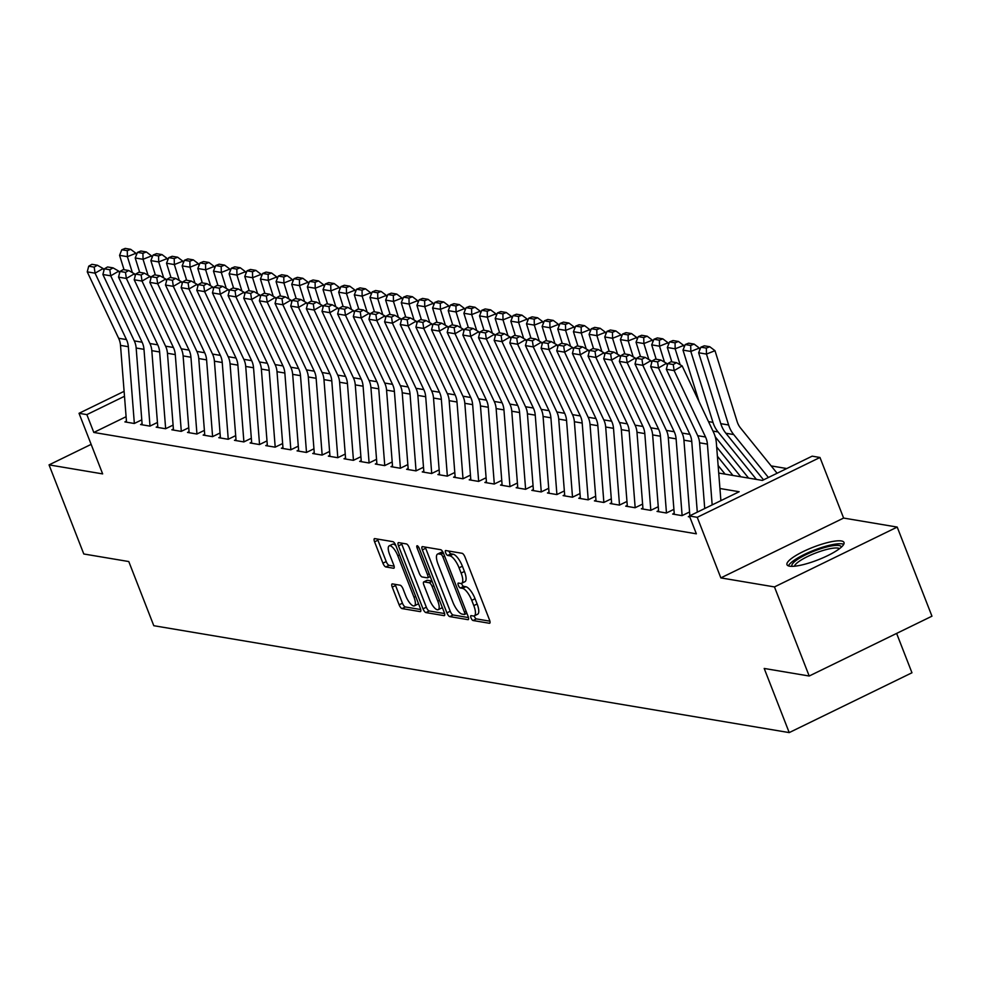 <?xml version="1.0" encoding="UTF-8"?>
<svg xmlns="http://www.w3.org/2000/svg" width="981" height="981" viewBox="0 0 981 981"><rect width="100%" height="100%" fill="white"/><g stroke="black" fill="none" stroke-linecap="round" stroke-linejoin="round"><path stroke-width="1.47" d="M471.015 617.895A2.698 0.907 -116 0 0 473.05 620.519L489.372 623.266A3.85 1.3 -116 0 0 489.691 623.229A3.85 1.3 -116 0 0 489.544 620.029L464.994 557.049A3.85 1.3 -116 0 0 462.088 553.296L445.766 550.549A2.698 0.907 -116 0 0 445.546 550.574A2.698 0.907 -116 0 0 445.644 552.818A2.698 0.907 -116 0 0 447.679 555.442L449.789 555.798A12.324 4.169 -116 0 1 459.071 567.827L461.119 573.076A12.324 4.169 -116 0 1 461.597 583.327A12.324 4.169 -116 0 1 460.567 583.437L458.458 583.082A2.698 0.907 -116 0 0 458.225 583.106A2.698 0.907 -116 0 0 458.335 585.35A2.698 0.907 -116 0 0 460.359 587.987L462.48 588.342A12.324 4.169 -116 0 1 471.751 600.36L473.798 605.608A12.324 4.169 -116 0 1 474.289 615.86A12.324 4.169 -116 0 1 473.247 615.982L471.138 615.627A2.698 0.907 -116 0 0 470.917 615.651A2.698 0.907 -116 0 0 471.015 617.895M474.203 615.896A2.698 0.907 -116 0 0 474.338 616.276A2.698 0.907 -116 0 0 476.361 618.901L489.911 621.181M448.918 551.077A2.698 0.907 -116 0 0 448.967 551.199A2.698 0.907 -116 0 0 450.99 553.836L453.112 554.191L449.789 555.798M461.511 583.364A2.698 0.907 -116 0 0 461.646 583.732A2.698 0.907 -116 0 0 463.682 586.368L465.791 586.724L462.48 588.342M789.607 566.184A30.595 6.769 -21.3 0 0 822.936 557.821A30.595 6.769 -21.3 0 0 843.991 542.456A30.595 6.769 -21.3 0 0 841.367 540.96A30.595 6.769 -21.3 0 0 808.037 549.335A30.595 6.769 -21.3 0 0 786.983 564.688A30.595 6.769 -21.3 0 0 789.607 566.184M392.425 583.903A3.85 1.3 -116 0 0 392.093 583.94A3.85 1.3 -116 0 0 392.253 587.153L399.132 604.811A3.85 1.3 -116 0 0 402.038 608.576L420.162 611.617A3.85 1.3 -116 0 0 420.481 611.58A3.85 1.3 -116 0 0 420.334 608.379L395.784 545.411A3.85 1.3 -116 0 0 392.878 541.659L374.754 538.606A3.85 1.3 -116 0 0 374.435 538.643A3.85 1.3 -116 0 0 374.583 541.843L382.909 563.18A3.85 1.3 -116 0 0 385.803 566.944L393.565 568.244A3.85 1.3 -116 0 0 393.884 568.207A3.85 1.3 -116 0 0 393.737 565.007L389.604 554.424A10.301 3.495 -116 0 1 389.199 545.853A10.301 3.495 -116 0 1 397.832 555.81L413.994 597.257A10.301 3.495 -116 0 1 414.399 605.829A10.301 3.495 -116 0 1 405.766 595.884L403.081 588.968A3.85 1.3 -116 0 0 400.174 585.216L392.425 583.903M126.095 416.704L93.808 432.449L86.855 414.62L79.032 413.308L124.109 391.333M809.202 676.019L774.463 586.92L897.21 527.079L931.95 616.191L809.202 676.019L764.199 668.453L789.215 732.599L153.796 625.706L128.781 561.549L83.79 553.983L49.05 464.884L102.649 473.897L79.032 413.308M897.21 527.079L843.611 518.066L720.851 577.895L774.463 586.92M720.851 577.895L697.233 517.306L689.41 515.994L739.171 491.739L719.931 488.501M93.808 432.449L696.351 533.811L689.41 515.994M446.907 612.855A3.85 1.3 -116 0 0 449.813 616.608L467.937 619.661A3.85 1.3 -116 0 0 468.268 619.624A3.85 1.3 -116 0 0 468.109 616.424L443.559 553.443A3.85 1.3 -116 0 0 440.665 549.691L422.529 546.638A3.85 1.3 -116 0 0 422.21 546.675A3.85 1.3 -116 0 0 422.357 549.887L446.907 612.855L450.23 611.237A3.85 1.3 -116 0 0 453.136 614.989L468.477 617.576M444.05 615.639L425.926 612.585A3.85 1.3 -116 0 1 423.019 608.833L398.47 545.865A3.85 1.3 -116 0 1 398.323 542.665A3.85 1.3 -116 0 1 398.642 542.628L406.404 543.928A3.85 1.3 -116 0 1 409.298 547.68L419.255 573.223A3.85 1.3 -116 0 0 422.161 576.975L427.311 577.846A3.85 1.3 -116 0 0 427.63 577.809A3.85 1.3 -116 0 0 427.483 574.608L417.109 548.023A2.698 0.907 -116 0 1 417.011 545.779A2.698 0.907 -116 0 1 419.267 548.379L444.221 612.402A3.85 1.3 -116 0 1 444.381 615.602A3.85 1.3 -116 0 1 444.05 615.639L444.601 615.369M91.135 444.368L49.05 464.884M689.459 516.129L688.319 516.693L689.778 516.938M674.217 513.308L672.672 514.056L682.065 515.638L689.557 511.984M658.57 510.672L657.025 511.42L666.406 513.002L673.91 509.347M642.911 508.035L641.366 508.796L650.759 510.365L658.251 506.723M627.264 505.399L625.719 506.159L635.112 507.741L642.604 504.087M611.617 502.775L610.072 503.523L619.465 505.105L626.957 501.45M595.97 500.138L594.412 500.886L603.806 502.468L611.31 498.814M580.311 497.502L578.765 498.262L588.159 499.844L595.651 496.19M564.664 494.878L563.119 495.626L572.512 497.208L566.552 420.432A19.608 17.94 99.5 0 0 564.676 413.308L533.284 346.906L525.46 345.582L556.852 411.983L564.676 413.308M549.017 492.241L547.472 492.989L556.852 494.571L564.357 490.917M533.357 489.605L531.812 490.365L541.205 491.935L548.698 488.293M517.71 486.981L516.165 487.729L525.558 489.311L533.051 485.656M502.064 484.344L500.518 485.092L509.899 486.674L517.404 483.02M486.404 481.708L484.859 482.468L494.252 484.038L501.745 480.383M470.757 479.071L469.212 479.832L478.605 481.413L486.098 477.759M455.11 476.447L453.565 477.195L462.958 478.777L470.451 475.123M439.463 473.811L437.906 474.559L447.299 476.141L454.804 472.486M423.804 471.174L422.259 471.935L431.652 473.516L439.145 469.862M408.157 468.55L406.612 469.298L416.005 470.88L423.498 467.226M392.51 465.914L390.965 466.662L400.346 468.244L407.851 464.589M376.851 463.277L375.306 464.038L384.699 465.607L392.192 461.953M361.204 460.641L359.659 461.401L369.052 462.983L376.545 459.329M345.557 458.017L344.012 458.765L353.393 460.347L360.898 456.692M329.898 455.38L328.353 456.128L337.746 457.71L345.238 454.056M314.251 452.744L312.706 453.504L322.099 455.086L329.591 451.432M298.604 450.12L297.059 450.868L306.452 452.449L313.945 448.795M282.957 447.483L281.4 448.231L290.793 449.813L298.298 446.159M267.298 444.847L265.753 445.607L275.146 447.177L282.638 443.522M251.651 442.21L250.106 442.971L259.499 444.552L266.991 440.898M236.004 439.586L234.459 440.334L243.84 441.916L251.344 438.262M220.345 436.95L218.8 437.698L228.193 439.28L235.685 435.625M204.698 434.313L203.153 435.074L212.546 436.655L220.038 433.001M189.051 431.689L187.506 432.437L196.887 434.019L204.391 430.365M173.392 429.053L171.847 429.801L181.24 431.382L188.732 427.728M157.745 426.416L156.2 427.176L165.593 428.746L173.085 425.092M142.098 423.78L140.553 424.54L149.946 426.122L157.438 422.468M580.004 493.553L572.512 497.208M141.791 419.831L134.287 423.485L124.894 421.904L126.451 421.156M786.762 468.538L771.189 465.914M789.215 732.599L911.962 672.77L896.622 633.407M718.717 473.063L762.396 480.42L812.158 456.165L819.981 457.477L697.233 517.306M843.611 518.066L819.981 457.477M124.501 396.275L86.855 414.62M474.289 615.86L477.6 614.241A12.324 4.169 -116 0 0 477.122 603.989L473.798 605.608M465.791 586.724A12.324 4.169 -116 0 1 475.074 598.741L477.122 603.989M461.597 583.327L464.92 581.708A12.324 4.169 -116 0 0 464.43 571.457L461.119 573.076M453.112 554.191A12.324 4.169 -116 0 1 462.394 566.209L464.43 571.457M425.313 547.104A3.85 1.3 -116 0 0 425.68 548.269L450.23 611.237M464.344 614.474A2.698 0.907 -116 0 0 464.565 614.449A2.698 0.907 -116 0 0 464.467 612.205L442.909 556.938A2.698 0.907 -116 0 0 440.886 554.302L438.654 553.934A12.324 4.169 -116 0 0 437.624 554.044A12.324 4.169 -116 0 0 438.102 564.296L452.83 602.076A12.324 4.169 -116 0 0 462.112 614.106L464.344 614.474M437.624 554.044L440.935 552.438A12.324 4.169 -116 0 1 441.965 552.315L443.142 552.511M444.589 613.554L429.237 610.979L425.926 612.585M401.425 543.094A3.85 1.3 -116 0 0 401.793 544.247L426.343 607.214A3.85 1.3 -116 0 0 429.237 610.979M429.592 599.722A10.301 3.495 -116 0 0 438.213 609.679A10.301 3.495 -116 0 0 437.808 601.108L432.118 586.503A3.85 1.3 -116 0 0 429.212 582.739L424.074 581.88A3.85 1.3 -116 0 0 423.743 581.917A3.85 1.3 -116 0 0 423.902 585.117L429.592 599.722M438.213 609.679L441.536 608.061A10.301 3.495 -116 0 0 442.223 607.276M426.833 580.531A3.85 1.3 -116 0 1 427.066 580.298A3.85 1.3 -116 0 1 427.385 580.262L431.996 581.034M414.399 605.829L417.71 604.21A10.301 3.495 -116 0 0 418.409 603.425M395.895 545.706A10.301 3.495 -116 0 0 392.523 544.234L389.199 545.853M377.538 539.072A3.85 1.3 -116 0 0 377.906 540.224L386.22 561.573A3.85 1.3 -116 0 0 389.126 565.326L394.104 566.16M395.196 584.382A3.85 1.3 -116 0 0 395.564 585.534L402.455 603.205A3.85 1.3 -116 0 0 405.349 606.957L420.702 609.532M777.099 473.247L740.52 427.986A19.608 17.94 -80.5 0 1 737.136 421.597L714.99 350.695L706.467 354.08L728.613 424.981A29.418 26.904 99.5 0 0 733.702 434.558L768.393 477.489M706.357 348.096L709.766 346.734L704.297 345.815L700.888 347.176L706.357 348.096L706.467 354.08L698.644 352.768L720.79 423.669A29.418 26.904 99.5 0 0 725.866 433.246L763.537 479.856M698.644 352.768L700.888 347.176M709.766 346.734L714.99 350.695M704.726 508.526L699.588 442.811A19.608 17.94 99.5 0 0 697.712 435.687L666.32 369.285L674.143 370.597L673.26 364.527L676.473 362.663L670.992 361.744L667.779 363.608L673.26 364.527M712.169 504.896L707.411 444.123A19.608 17.94 99.5 0 0 705.535 436.999L674.143 370.597L682.163 365.925L713.555 432.327A29.418 26.904 -80.5 0 1 716.363 443.007L720.888 500.653M682.163 365.925L676.473 362.663M667.779 363.608L666.32 369.285M792.096 566.356A26.475 5.861 158.7 0 1 809.435 553.063A26.475 5.861 158.7 0 1 838.988 545.51A26.475 5.861 158.7 0 1 841.355 547.153M839.552 548.637A24.513 5.42 -21.3 0 0 838.032 548.109A24.513 5.42 -21.3 0 0 813.053 554.069A24.513 5.42 -21.3 0 0 794.426 566.233M843.746 544.308A30.399 6.72 -21.3 0 0 842.311 543.891A30.399 6.72 -21.3 0 0 812.182 550.954A30.399 6.72 -21.3 0 0 788.405 565.878M699.858 349.726L699.343 348.059L690.82 351.443L712.966 422.357A29.418 26.904 99.5 0 0 718.043 431.934L756.412 479.415M715.259 436.839L748.589 478.09M690.71 345.459L694.119 344.098L688.637 343.178L685.228 344.539L690.71 345.459L690.82 351.443L682.997 350.131L699.134 401.83M682.997 350.131L685.228 344.539M694.119 344.098L699.343 348.059M684.211 347.09L683.683 345.422L675.161 348.819L680.152 364.773M716.682 446.968L740.765 476.778M717.405 456.239L732.942 475.466M675.063 342.823L678.472 341.474L672.991 340.554L669.582 341.903L675.063 342.823L675.161 348.819L667.338 347.495L671.838 361.879M667.338 347.495L669.582 341.903M678.472 341.474L683.683 345.422M668.564 344.454L668.036 342.786L659.514 346.183L664.493 362.136M718.129 465.497L725.118 474.142M659.404 340.199L662.813 338.837L657.344 337.918L653.935 339.267L659.404 340.199L659.514 346.183L651.691 344.858L656.179 359.242M651.691 344.858L653.935 339.267M662.813 338.837L668.036 342.786M652.905 341.817L652.39 340.162L643.867 343.546L648.846 359.5M643.757 337.562L647.166 336.201L641.684 335.281L638.275 336.642L643.757 337.562L643.867 343.546L636.044 342.234L640.532 356.618M636.044 342.234L638.275 336.642M647.166 336.201L652.39 340.162M689.851 515.773L683.929 440.175A19.608 17.94 99.5 0 0 682.053 433.05L650.661 366.649L658.496 367.961L657.613 361.891L660.826 360.027L655.345 359.107L652.132 360.971L657.613 361.891M697.295 512.143L691.752 441.487A19.608 17.94 99.5 0 0 689.876 434.362L658.496 367.961L666.516 363.289L667.387 365.14M666.516 363.289L660.826 360.027M652.132 360.971L650.661 366.649M674.303 514.326L668.282 437.538A19.608 17.94 99.5 0 0 666.406 430.414L635.014 364.012L642.837 365.337L641.966 359.267L645.167 357.391L639.686 356.471L636.485 358.347L641.966 359.267M682.126 515.614L676.105 438.85A19.608 17.94 99.5 0 0 674.229 431.738L642.837 365.337L650.857 360.665L651.74 362.504M650.857 360.665L645.167 357.391M636.485 358.347L635.014 364.012M658.643 511.702L652.635 434.902A19.608 17.94 99.5 0 0 650.759 427.79L619.367 361.388L627.19 362.7L626.307 356.63L629.52 354.766L624.039 353.834L620.838 355.711L626.307 356.63M666.467 512.977L660.458 436.226A19.608 17.94 99.5 0 0 658.582 429.102L627.19 362.7L635.21 358.028L636.08 359.88M635.21 358.028L629.52 354.766M620.838 355.711L619.367 361.388M642.996 509.065L636.976 432.278A19.608 17.94 99.5 0 0 635.099 425.153L603.72 358.752L611.543 360.064L610.66 353.994L613.873 352.13L608.392 351.21L605.179 353.074L610.66 353.994M650.82 510.341L644.799 433.59A19.608 17.94 99.5 0 0 642.923 426.465L611.543 360.064L619.563 355.392L620.433 357.243M619.563 355.392L613.873 352.13M605.179 353.074L603.72 358.752M637.258 339.193L636.743 337.525L628.22 340.91L633.199 356.876M628.11 334.926L631.519 333.577L626.037 332.645L622.628 334.006L628.11 334.926L628.22 340.91L620.384 339.598L624.885 353.982M620.384 339.598L622.628 334.006M631.519 333.577L636.743 337.525M627.35 506.429L621.329 429.641A19.608 17.94 99.5 0 0 619.452 422.517L588.06 356.115L595.884 357.44L595.013 351.37L598.214 349.494L592.745 348.574L589.532 350.438L595.013 351.37M635.173 507.704L629.152 430.953A19.608 17.94 99.5 0 0 627.276 423.841L595.884 357.44L603.916 352.755L604.787 354.607M603.916 352.755L598.214 349.494M589.532 350.438L588.06 356.115M621.611 336.557L621.083 334.889L612.561 338.286L617.552 354.239M612.451 332.289L615.86 330.94L610.39 330.021L606.981 331.37L612.451 332.289L612.561 338.286L604.737 336.961L609.226 351.345M604.737 336.961L606.981 331.37M615.86 330.94L621.083 334.889M611.69 503.805L605.682 427.005A19.608 17.94 99.5 0 0 603.806 419.88L572.413 353.491L580.237 354.803L579.354 348.733L582.567 346.857L577.086 345.937L573.885 347.814L579.354 348.733M619.514 505.08L613.505 428.329A19.608 17.94 99.5 0 0 611.629 421.205L580.237 354.803L588.257 350.131L589.14 351.983M588.257 350.131L582.567 346.857M573.885 347.814L572.413 353.491M605.951 333.92L605.436 332.265L596.914 335.649L601.893 351.603M596.804 329.665L600.213 328.304L594.731 327.384L591.322 328.745L596.804 329.665L596.914 335.649L589.091 334.337L593.579 348.721M589.091 334.337L591.322 328.745M600.213 328.304L605.436 332.265M596.043 501.168L590.022 424.381A19.608 17.94 99.5 0 0 588.146 417.256L556.767 350.855L564.59 352.167L563.707 346.097L566.92 344.233L561.439 343.313L558.226 345.177L563.707 346.097M603.867 502.444L597.858 425.693A19.608 17.94 99.5 0 0 595.982 418.568L564.59 352.167L572.61 347.495L573.48 349.346M572.61 347.495L566.92 344.233M558.226 345.177L556.767 350.855M590.304 331.296L589.789 329.628L581.267 333.013L586.246 348.966M581.157 327.029L584.566 325.667L579.084 324.748L575.675 326.109L581.157 327.029L581.267 333.013L573.431 331.701L577.932 346.085M573.431 331.701L575.675 326.109M584.566 325.667L589.789 329.628M580.396 498.532L574.375 421.744A19.608 17.94 99.5 0 0 572.499 414.62L541.107 348.218L548.943 349.53L548.06 343.46L551.261 341.596L545.792 340.677L542.579 342.541L548.06 343.46M588.22 499.807L582.199 423.056A19.608 17.94 99.5 0 0 580.323 415.932L548.943 349.53L556.963 344.858L557.833 346.71M556.963 344.858L551.261 341.596M542.579 342.541L541.107 348.218M574.658 328.66L574.13 326.992L565.608 330.389L570.599 346.342M565.51 324.392L568.919 323.043L563.437 322.124L560.028 323.472L565.51 324.392L565.608 330.389L557.784 329.064L562.272 343.448M557.784 329.064L560.028 323.472M568.919 323.043L574.13 326.992M558.998 326.023L558.483 324.355L549.961 327.752L554.939 343.706M549.851 321.768L553.259 320.407L547.79 319.487L544.381 320.836L549.851 321.768L549.961 327.752L542.137 326.428L546.625 340.812M542.137 326.428L544.381 320.836M553.259 320.407L558.483 324.355M543.351 323.399L542.836 321.731L534.314 325.116L539.292 341.069M534.204 319.132L537.613 317.77L532.131 316.851L528.722 318.212L534.204 319.132L534.314 325.116L526.49 323.804L530.979 338.187M526.49 323.804L528.722 318.212M537.613 317.77L542.836 321.731M527.704 320.762L527.177 319.095L518.655 322.479L523.646 338.445M518.557 316.495L521.966 315.146L516.484 314.214L513.075 315.575L518.557 316.495L518.655 322.479L510.831 321.167L515.332 335.551M510.831 321.167L513.075 315.575M521.966 315.146L527.177 319.095M512.057 318.126L511.53 316.458L503.008 319.855L507.986 335.809M502.897 313.859L506.306 312.51L500.837 311.59L497.428 312.939L502.897 313.859L503.008 319.855L495.184 318.531L499.672 332.915M495.184 318.531L497.428 312.939M506.306 312.51L511.53 316.458M496.398 315.49L495.883 313.834L487.361 317.219L492.339 333.172M487.25 311.235L490.659 309.873L485.178 308.954L481.769 310.315L487.25 311.235L487.361 317.219L479.537 315.907L484.025 330.29M479.537 315.907L481.769 310.315M490.659 309.873L495.883 313.834M480.751 312.865L480.236 311.198L471.714 314.582L476.692 330.536M471.603 308.598L475.012 307.237L469.531 306.317L466.122 307.678L471.603 308.598L471.714 314.582L463.878 313.27L468.378 327.654M463.878 313.27L466.122 307.678M475.012 307.237L480.236 311.198M465.104 310.229L464.577 308.561L456.055 311.958L461.045 327.912M455.944 305.962L459.353 304.613L453.884 303.693L450.475 305.042L455.944 305.962L456.055 311.958L448.231 310.634L452.719 325.018M448.231 310.634L450.475 305.042M459.353 304.613L464.577 308.561M449.445 307.593L448.93 305.925L440.408 309.322L445.386 325.275M440.297 303.337L443.706 301.976L438.225 301.057L434.816 302.406L440.297 303.337L440.408 309.322L432.584 307.997L437.072 322.381M432.584 307.997L434.816 302.406M443.706 301.976L448.93 305.925M433.798 304.968L433.283 303.301L424.761 306.685L429.739 322.639M424.65 300.701L428.059 299.34L422.578 298.42L419.169 299.781L424.65 300.701L424.761 306.685L416.925 305.373L421.425 319.757M416.925 305.373L419.169 299.781M428.059 299.34L433.283 303.301M418.151 302.332L417.624 300.664L409.102 304.049L414.092 320.014M409.003 298.065L412.412 296.716L406.931 295.784L403.522 297.145L409.003 298.065L409.102 304.049L401.278 302.737L405.766 317.121M401.278 302.737L403.522 297.145M412.412 296.716L417.624 300.664M402.492 299.696L401.977 298.028L393.455 301.425L398.433 317.378M393.344 295.428L396.753 294.079L391.284 293.16L387.875 294.508L393.344 295.428L393.455 301.425L385.631 300.1L390.119 314.484M385.631 300.1L387.875 294.508M396.753 294.079L401.977 298.028M564.737 495.895L558.729 419.108A19.608 17.94 99.5 0 0 556.852 411.983M532.401 340.836L535.614 338.96L530.132 338.04L526.932 339.916L532.401 340.836L533.284 346.906L541.304 342.234L542.186 344.073M541.304 342.234L535.614 338.96M526.932 339.916L525.46 345.582M549.09 493.271L543.082 416.471A19.608 17.94 99.5 0 0 541.205 409.359L509.813 342.958L517.637 344.27L516.754 338.2L519.967 336.336L514.485 335.404L511.273 337.28L516.754 338.2M556.914 494.547L550.905 417.796A19.608 17.94 99.5 0 0 549.029 410.671L517.637 344.27L525.657 339.598L526.527 341.449M525.657 339.598L519.967 336.336M511.273 337.28L509.813 342.958M533.443 490.635L527.422 413.847A19.608 17.94 99.5 0 0 525.546 406.723L494.154 340.321L501.99 341.633L501.107 335.563L504.308 333.699L498.839 332.78L495.626 334.644L501.107 335.563M541.267 491.91L535.246 415.159A19.608 17.94 99.5 0 0 533.37 408.035L501.99 341.633L510.01 336.961L510.88 338.813M510.01 336.961L504.308 333.699M495.626 334.644L494.154 340.321M517.796 487.998L511.775 411.211A19.608 17.94 99.5 0 0 509.899 404.086L478.507 337.685L486.331 339.009L485.46 332.939L488.661 331.063L483.179 330.143L479.979 332.019L485.46 332.939M525.62 489.274L519.599 412.523A19.608 17.94 99.5 0 0 517.723 405.411L486.331 339.009L494.35 334.325L495.233 336.176M494.35 334.325L488.661 331.063M479.979 332.019L478.507 337.685M502.137 485.374L496.128 408.574A19.608 17.94 99.5 0 0 494.252 401.462L462.86 335.061L470.684 336.373L469.801 330.303L473.014 328.427L467.532 327.507L464.332 329.383L469.801 330.303M509.961 486.65L503.952 409.899A19.608 17.94 99.5 0 0 502.076 402.774L470.684 336.373L478.703 331.701L479.574 333.552M478.703 331.701L473.014 328.427M464.332 329.383L462.86 335.061M486.49 482.738L480.469 405.95A19.608 17.94 99.5 0 0 478.593 398.826L447.213 332.424L455.037 333.736L454.154 327.666L457.367 325.802L451.885 324.883L448.673 326.747L454.154 327.666M494.314 484.013L488.293 407.262A19.608 17.94 99.5 0 0 486.417 400.138L455.037 333.736L463.057 329.064L463.927 330.916M463.057 329.064L457.367 325.802M448.673 326.747L447.213 332.424M470.843 480.101L464.822 403.314A19.608 17.94 99.5 0 0 462.946 396.189L431.554 329.788L439.378 331.1L438.507 325.042L441.708 323.166L436.238 322.246L433.026 324.11L438.507 325.042M478.667 481.377L472.646 404.626A19.608 17.94 99.5 0 0 470.77 397.501L439.378 331.1L447.41 326.428L448.28 328.279M447.41 326.428L441.708 323.166M433.026 324.11L431.554 329.788M455.184 477.465L449.175 400.677A19.608 17.94 99.5 0 0 447.299 393.553L415.907 327.151L423.731 328.476L422.848 322.406L426.061 320.529L420.579 319.61L417.379 321.486L422.848 322.406M463.007 478.753L456.999 402.002A19.608 17.94 99.5 0 0 455.123 394.877L423.731 328.476L431.75 323.804L432.633 325.643M431.75 323.804L426.061 320.529M417.379 321.486L415.907 327.151M439.537 474.841L433.516 398.041A19.608 17.94 99.5 0 0 431.64 390.929L400.26 324.527L408.084 325.839L407.201 319.769L410.414 317.905L404.932 316.973L401.72 318.85L407.201 319.769M447.361 476.116L441.352 399.365A19.608 17.94 99.5 0 0 439.476 392.241L408.084 325.839L416.103 321.167L416.974 323.019M416.103 321.167L410.414 317.905M401.72 318.85L400.26 324.527M423.89 472.204L417.869 395.417A19.608 17.94 99.5 0 0 415.993 388.292L384.601 321.891L392.425 323.203L391.554 317.133L394.754 315.269L389.285 314.349L386.073 316.213L391.554 317.133M431.714 473.48L425.693 396.729A19.608 17.94 99.5 0 0 423.817 389.604L392.425 323.203L400.456 318.531L401.327 320.382M400.456 318.531L394.754 315.269M386.073 316.213L384.601 321.891M408.231 469.568L402.222 392.78A19.608 17.94 99.5 0 0 400.346 385.656L368.954 319.254L376.778 320.579L375.895 314.509L379.107 312.632L373.626 311.713L370.426 313.589L375.895 314.509M416.054 470.843L410.046 394.092A19.608 17.94 99.5 0 0 408.17 386.98L376.778 320.579L384.797 315.894L385.68 317.746M384.797 315.894L379.107 312.632M370.426 313.589L368.954 319.254M392.584 466.944L386.563 390.144A19.608 17.94 99.5 0 0 384.699 383.031L353.307 316.63L361.131 317.942L360.248 311.872L363.46 309.996L357.979 309.076L354.766 310.952L360.248 311.872M400.407 468.219L394.399 391.468A19.608 17.94 99.5 0 0 392.523 384.344L361.131 317.942L369.15 313.27L370.021 315.122M369.15 313.27L363.46 309.996M354.766 310.952L353.307 316.63M386.845 297.059L386.33 295.404L377.808 298.788L382.786 314.742M377.697 292.804L381.106 291.443L375.625 290.523L372.216 291.884L377.697 292.804L377.808 298.788L369.984 297.476L374.472 311.86M369.984 297.476L372.216 291.884M381.106 291.443L386.33 295.404M371.198 294.435L370.671 292.767L362.148 296.152L367.139 312.105M362.05 290.168L365.459 288.806L359.978 287.887L356.569 289.248L362.05 290.168L362.148 296.152L354.325 294.84L358.825 309.223M354.325 294.84L356.569 289.248M365.459 288.806L370.671 292.767M355.551 291.798L355.024 290.131L346.501 293.527L351.48 309.481M346.391 287.531L349.8 286.182L344.331 285.263L340.922 286.611L346.391 287.531L346.501 293.527L338.678 292.203L343.166 306.587M338.678 292.203L340.922 286.611M349.8 286.182L355.024 290.131M339.892 289.162L339.377 287.494L330.855 290.891L335.833 306.845M330.744 284.907L334.153 283.546L328.672 282.626L325.263 283.975L330.744 284.907L330.855 290.891L323.031 289.579L327.519 303.951M323.031 289.579L325.263 283.975M334.153 283.546L339.377 287.494M376.937 464.307L370.916 387.52A19.608 17.94 99.5 0 0 369.04 380.395L337.648 313.994L345.484 315.306L344.601 309.236L347.801 307.372L342.332 306.452L339.119 308.316L344.601 309.236M384.76 465.583L378.74 388.832A19.608 17.94 99.5 0 0 376.863 381.707L345.484 315.306L353.503 310.634L354.374 312.485M353.503 310.634L347.801 307.372M339.119 308.316L337.648 313.994M361.29 461.671L355.269 384.883A19.608 17.94 99.5 0 0 353.393 377.759L322.001 311.357L329.824 312.681L328.954 306.612L332.154 304.735L326.673 303.816L323.472 305.68L328.954 306.612M369.101 462.946L363.093 386.195A19.608 17.94 99.5 0 0 361.216 379.071L329.824 312.681L337.844 307.997L338.727 309.849M337.844 307.997L332.154 304.735M323.472 305.68L322.001 311.357M345.631 459.034L339.622 382.247A19.608 17.94 99.5 0 0 337.746 375.122L306.354 308.721L314.178 310.045L313.295 303.975L316.507 302.099L311.026 301.179L307.826 303.055L313.295 303.975M353.454 460.322L347.446 383.571A19.608 17.94 99.5 0 0 345.57 376.446L314.178 310.045L322.197 305.373L323.068 307.212M322.197 305.373L316.507 302.099M307.826 303.055L306.354 308.721M329.984 456.41L323.963 379.61A19.608 17.94 99.5 0 0 322.087 372.498L290.707 306.097L298.531 307.409L297.648 301.339L300.86 299.475L295.379 298.543L292.166 300.419L297.648 301.339M337.807 457.686L331.786 380.935A19.608 17.94 99.5 0 0 329.91 373.81L298.531 307.409L306.55 302.737L307.421 304.588M306.55 302.737L300.86 299.475M292.166 300.419L290.707 306.097M324.245 286.538L323.73 284.87L315.195 288.255L320.186 304.208M315.097 282.27L318.506 280.909L313.025 279.99L309.616 281.351L315.097 282.27L315.195 288.255L307.372 286.942L311.872 301.326M307.372 286.942L309.616 281.351M318.506 280.909L323.73 284.87M314.337 453.774L308.316 376.986A19.608 17.94 99.5 0 0 306.44 369.862L275.048 303.46L282.871 304.772L282.001 298.702L285.201 296.838L279.732 295.919L276.519 297.783L282.001 298.702M322.16 455.049L316.14 378.298A19.608 17.94 99.5 0 0 314.263 371.174L282.871 304.772L290.903 300.1L291.774 301.952M290.903 300.1L285.201 296.838M276.519 297.783L275.048 303.46M308.598 283.901L308.071 282.234L299.548 285.618L304.539 301.584M299.438 279.634L302.847 278.285L297.378 277.353L293.969 278.714L299.438 279.634L299.548 285.618L291.725 284.306L296.213 298.69M291.725 284.306L293.969 278.714M302.847 278.285L308.071 282.234M298.678 451.137L292.669 374.35A19.608 17.94 99.5 0 0 290.793 367.225L259.401 300.824L267.224 302.148L266.341 296.078L269.554 294.202L264.073 293.282L260.872 295.158L266.341 296.078M306.501 452.425L300.493 375.662A19.608 17.94 99.5 0 0 298.616 368.549L267.224 302.148L275.244 297.464L276.127 299.315M275.244 297.464L269.554 294.202M260.872 295.158L259.401 300.824M292.939 281.265L292.424 279.597L283.901 282.994L288.88 298.947M283.791 276.998L287.2 275.649L281.719 274.729L278.31 276.078L283.791 276.998L283.901 282.994L276.078 281.67L280.566 296.054M276.078 281.67L278.31 276.078M287.2 275.649L292.424 279.597M283.031 448.513L277.01 371.713A19.608 17.94 99.5 0 0 275.134 364.601L243.754 298.199L251.577 299.512L250.695 293.442L253.907 291.565L248.426 290.646L245.213 292.522L250.695 293.442M290.854 449.789L284.846 373.038A19.608 17.94 99.5 0 0 282.969 365.913L251.577 299.512L259.597 294.84L260.468 296.691M259.597 294.84L253.907 291.565M245.213 292.522L243.754 298.199M277.292 278.629L276.777 276.973L268.254 280.358L273.233 296.311M268.144 274.373L271.553 273.012L266.072 272.093L262.663 273.454L268.144 274.373L268.254 280.358L260.419 279.045L264.919 293.429M260.419 279.045L262.663 273.454M271.553 273.012L276.777 276.973M267.384 445.877L261.363 369.089A19.608 17.94 99.5 0 0 259.487 361.964L228.095 295.563L235.918 296.875L235.048 290.805L238.248 288.941L232.779 288.022L229.566 289.886L235.048 290.805M275.207 447.152L269.186 370.401A19.608 17.94 99.5 0 0 267.31 363.277L235.918 296.875L243.95 292.203L244.821 294.055M243.95 292.203L238.248 288.941M229.566 289.886L228.095 295.563M261.645 276.004L261.118 274.337L252.595 277.721L257.586 293.687M252.497 271.737L255.906 270.376L250.425 269.456L247.016 270.817L252.497 271.737L252.595 277.721L244.772 276.409L249.26 290.793M244.772 276.409L247.016 270.817M255.906 270.376L261.118 274.337M251.725 443.24L245.716 366.453A19.608 17.94 99.5 0 0 243.84 359.328L212.448 292.927L220.271 294.251L219.388 288.181L222.601 286.305L217.12 285.385L213.919 287.249L219.388 288.181M259.548 444.516L253.539 367.765A19.608 17.94 99.5 0 0 251.663 360.64L220.271 294.251L228.291 289.567L229.174 291.418M228.291 289.567L222.601 286.305M213.919 287.249L212.448 292.927M245.986 273.368L245.471 271.7L236.948 275.097L241.927 291.05M236.838 269.101L240.247 267.752L234.778 266.832L231.369 268.181L236.838 269.101L236.948 275.097L229.125 273.773L233.613 288.156M229.125 273.773L231.369 268.181M240.247 267.752L245.471 271.7M236.078 440.604L230.057 363.816A19.608 17.94 99.5 0 0 228.181 356.692L196.801 290.29L204.624 291.615L203.741 285.545L206.954 283.668L201.473 282.749L198.26 284.625L203.741 285.545M243.901 441.891L237.893 365.14A19.608 17.94 99.5 0 0 236.016 358.016L204.624 291.615L212.644 286.942L213.515 288.782M212.644 286.942L206.954 283.668M198.26 284.625L196.801 290.29M230.339 270.731L229.824 269.064L221.301 272.46L226.28 288.414M221.191 266.476L224.6 265.115L219.119 264.196L215.71 265.544L221.191 266.476L221.301 272.46L213.478 271.148L217.966 285.52M213.478 271.148L215.71 265.544M224.6 265.115L229.824 269.064M220.431 437.98L214.41 361.192A19.608 17.94 99.5 0 0 212.534 354.067L181.142 287.666L188.977 288.978L188.094 282.908L191.295 281.044L185.826 280.112L182.613 281.988L188.094 282.908M228.254 439.255L222.233 362.504A19.608 17.94 99.5 0 0 220.357 355.38L188.977 288.978L196.997 284.306L197.868 286.158M196.997 284.306L191.295 281.044M182.613 281.988L181.142 287.666M214.692 268.107L214.165 266.44L205.642 269.824L210.633 285.778M205.544 263.84L208.953 262.479L203.472 261.559L200.063 262.92L205.544 263.84L205.642 269.824L197.819 268.512L202.319 282.896M197.819 268.512L200.063 262.92M208.953 262.479L214.165 266.44M204.784 435.343L198.763 358.555A19.608 17.94 99.5 0 0 196.887 351.431L165.495 285.03L173.318 286.342L172.448 280.272L175.648 278.408L170.167 277.488L166.966 279.352L172.448 280.272M212.595 436.619L206.586 359.868A19.608 17.94 99.5 0 0 204.71 352.743L173.318 286.342L181.338 281.67L182.221 283.521M181.338 281.67L175.648 278.408M166.966 279.352L165.495 285.03M199.045 265.471L198.518 263.803L189.995 267.188L194.974 283.153M189.885 261.204L193.294 259.855L187.825 258.923L184.416 260.284L189.885 261.204L189.995 267.188L182.172 265.876L186.66 280.259M182.172 265.876L184.416 260.284M193.294 259.855L198.518 263.803M189.125 432.707L183.116 355.919A19.608 17.94 99.5 0 0 181.24 348.795L149.848 282.393L157.671 283.717L156.788 277.648L160.001 275.771L154.52 274.852L151.319 276.728L156.788 277.648M196.948 433.994L190.939 357.231A19.608 17.94 99.5 0 0 189.063 350.119L157.671 283.717L165.691 279.033L166.562 280.885M165.691 279.033L160.001 275.771M151.319 276.728L149.848 282.393M183.386 262.834L182.871 261.167L174.348 264.563L179.327 280.517M174.238 258.567L177.647 257.218L172.166 256.299L168.757 257.647L174.238 258.567L174.348 264.563L166.525 263.239L171.013 277.623M166.525 263.239L168.757 257.647M177.647 257.218L182.871 261.167M173.478 430.083L167.457 353.283A19.608 17.94 99.5 0 0 165.581 346.17L134.201 279.769L142.024 281.081L141.141 275.011L144.354 273.147L138.873 272.215L135.66 274.091L141.141 275.011M181.301 431.358L175.28 354.607A19.608 17.94 99.5 0 0 173.404 347.482L142.024 281.081L150.044 276.409L150.915 278.261M150.044 276.409L144.354 273.147M135.66 274.091L134.201 279.769M167.739 260.198L167.224 258.543L158.689 261.927L163.68 277.881M158.591 255.943L162 254.582L156.519 253.662L153.11 255.023L158.591 255.943L158.689 261.927L150.866 260.615L155.366 274.999M150.866 260.615L153.11 255.023M162 254.582L167.224 258.543M157.831 427.446L151.81 350.658A19.608 17.94 99.5 0 0 149.934 343.534L118.542 277.132L126.365 278.445L125.494 272.375L128.695 270.511L123.226 269.591L120.013 271.455L125.494 272.375M165.654 428.722L159.633 351.971A19.608 17.94 99.5 0 0 157.757 344.846L126.365 278.445L134.397 273.773L135.268 275.624M134.397 273.773L128.695 270.511M120.013 271.455L118.542 277.132M152.092 257.574L151.565 255.906L143.042 259.291L148.033 275.256M142.932 253.306L146.341 251.958L140.872 251.026L137.463 252.387L142.932 253.306L143.042 259.291L135.219 257.978L139.707 272.362M135.219 257.978L137.463 252.387M146.341 251.958L151.565 255.906M142.171 424.81L136.163 348.022A19.608 17.94 99.5 0 0 134.287 340.898L102.895 274.496L110.718 275.82L109.835 269.75L113.048 267.874L107.567 266.955L104.366 268.819L109.835 269.75M149.995 426.085L143.986 349.334A19.608 17.94 99.5 0 0 142.11 342.222L110.718 275.82L118.738 271.136L119.621 272.988M118.738 271.136L113.048 267.874M104.366 268.819L102.895 274.496M136.433 254.937L135.918 253.27L127.395 256.666L132.374 272.62M127.285 250.67L130.694 249.321L125.212 248.401L121.803 249.75L127.285 250.67L127.395 256.666L119.572 255.342L124.06 269.726M119.572 255.342L121.803 249.75M130.694 249.321L135.918 253.27M126.524 422.173L120.504 345.386A19.608 17.94 99.5 0 0 118.627 338.261L87.248 271.86L95.071 273.184L94.188 267.114L97.401 265.238L91.92 264.318L88.707 266.194L94.188 267.114M134.348 423.461L128.339 346.71A19.608 17.94 99.5 0 0 126.463 339.585L95.071 273.184L103.091 268.512L103.961 270.351M103.091 268.512L97.401 265.238M88.707 266.194L87.248 271.86M476.361 618.901L473.05 620.519M450.99 553.836L447.679 555.442M463.682 586.368L460.359 587.987M475.074 598.741L471.751 600.36M462.394 566.209L459.071 567.827M425.68 548.269L422.357 549.887M453.136 614.989L449.813 616.608M466.87 613.248L464.724 614.29M466.147 611.384L464.467 612.205M444.601 556.117L442.909 556.938M443.412 553.076L440.886 554.302M441.965 552.315L438.654 553.934M426.343 607.214L423.019 608.833M401.793 544.247L398.47 545.865M429.163 573.787L427.483 574.608M418.703 547.239L417.109 548.023M439.5 600.286L437.808 601.108M433.81 585.682L432.118 586.503M432.106 581.328L429.212 582.739M427.385 580.262L424.074 581.88M415.674 596.436L413.994 597.257M399.512 554.988L397.832 555.81M389.126 565.326L385.803 566.944M386.22 561.573L382.909 563.18M377.906 540.224L374.583 541.843M405.349 606.957L402.038 608.576M402.455 603.205L399.132 604.811M395.564 585.534L392.253 587.153M728.613 424.981L720.79 423.669M733.702 434.558L725.866 433.246M699.588 442.811L707.411 444.123M697.712 435.687L705.535 436.999M712.966 422.357L708.478 421.597M718.043 431.934L712.966 431.076M683.929 440.175L691.752 441.487M682.053 433.05L689.876 434.362M668.282 437.538L676.105 438.85M666.406 430.414L674.229 431.738M652.635 434.902L660.458 436.226M650.759 427.79L658.582 429.102M636.976 432.278L644.799 433.59M635.099 425.153L642.923 426.465M621.329 429.641L629.152 430.953M619.452 422.517L627.276 423.841M605.682 427.005L613.505 428.329M603.806 419.88L611.629 421.205M590.022 424.381L597.858 425.693M588.146 417.256L595.982 418.568M574.375 421.744L582.199 423.056M572.499 414.62L580.323 415.932M558.729 419.108L566.552 420.432M543.082 416.471L550.905 417.796M541.205 409.359L549.029 410.671M527.422 413.847L535.246 415.159M525.546 406.723L533.37 408.035M511.775 411.211L519.599 412.523M509.899 404.086L517.723 405.411M496.128 408.574L503.952 409.899M494.252 401.462L502.076 402.774M480.469 405.95L488.293 407.262M478.593 398.826L486.417 400.138M464.822 403.314L472.646 404.626M462.946 396.189L470.77 397.501M449.175 400.677L456.999 402.002M447.299 393.553L455.123 394.877M433.516 398.041L441.352 399.365M431.64 390.929L439.476 392.241M417.869 395.417L425.693 396.729M415.993 388.292L423.817 389.604M402.222 392.78L410.046 394.092M400.346 385.656L408.17 386.98M386.563 390.144L394.399 391.468M384.699 383.031L392.523 384.344M370.916 387.52L378.74 388.832M369.04 380.395L376.863 381.707M355.269 384.883L363.093 386.195M353.393 377.759L361.216 379.071M339.622 382.247L347.446 383.571M337.746 375.122L345.57 376.446M323.963 379.61L331.786 380.935M322.087 372.498L329.91 373.81M308.316 376.986L316.14 378.298M306.44 369.862L314.263 371.174M292.669 374.35L300.493 375.662M290.793 367.225L298.616 368.549M277.01 371.713L284.846 373.038M275.134 364.601L282.969 365.913M261.363 369.089L269.186 370.401M259.487 361.964L267.31 363.277M245.716 366.453L253.539 367.765M243.84 359.328L251.663 360.64M230.057 363.816L237.893 365.14M228.181 356.692L236.016 358.016M214.41 361.192L222.233 362.504M212.534 354.067L220.357 355.38M198.763 358.555L206.586 359.868M196.887 351.431L204.71 352.743M183.116 355.919L190.939 357.231M181.24 348.795L189.063 350.119M167.457 353.283L175.28 354.607M165.581 346.17L173.404 347.482M151.81 350.658L159.633 351.971M149.934 343.534L157.757 344.846M136.163 348.022L143.986 349.334M134.287 340.898L142.11 342.222M120.504 345.386L128.339 346.71M118.627 338.261L126.463 339.585M466.907 613.309L464.565 614.449M430.242 576.534L427.63 577.809M427.066 580.298L423.743 581.917"/></g></svg>
